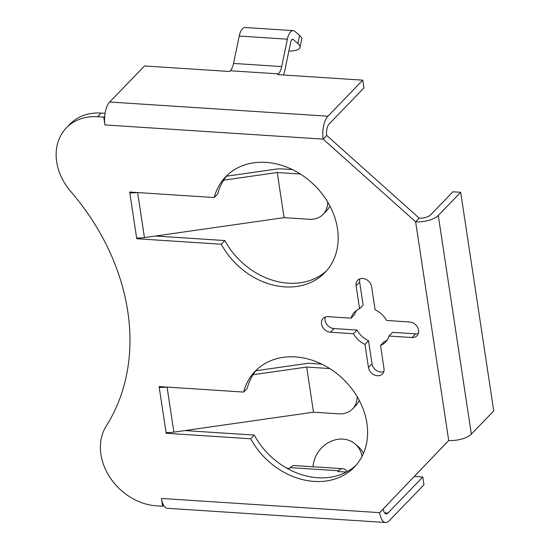 <?xml version="1.0" encoding="UTF-8"?>
<svg xmlns="http://www.w3.org/2000/svg" width="550" height="550" viewBox="0 0 550 550"><rect width="100%" height="100%" fill="white"/><g stroke="black" fill="none" stroke-linecap="round" stroke-linejoin="round"><path stroke-width="0.82" d="M137.644 192.555L144.458 237.607A17.242 7.047 171.4 0 1 136.634 237.951L136.751 238.728L137.459 237.992M253.083 374.715L306.673 367.056L313.493 412.184L173.882 432.142A17.242 7.047 171.4 0 1 166.052 432.486L166.169 433.269L166.884 432.534M411.991 337.535A8.621 6.937 -136 0 0 417.01 335.748A8.621 6.937 -136 0 0 417.587 327.339A8.621 6.937 -136 0 0 409.633 321.977L386.657 320.478A21.553 17.352 -136 0 0 375.107 309.781L371.628 286.756A8.621 6.937 -136 0 0 365.846 279.297A8.621 6.937 -136 0 0 357.665 280.259A8.621 6.937 -136 0 0 356.098 285.746L359.576 308.77A21.553 17.352 -136 0 0 354.544 312.125A21.553 17.352 -136 0 0 351.072 318.161L328.089 316.669A8.621 6.937 -136 0 0 323.07 318.457A8.621 6.937 -136 0 0 322.493 326.865A8.621 6.937 -136 0 0 330.447 332.234L353.423 333.726A21.553 17.352 -136 0 0 364.973 344.431L368.452 367.455A8.621 6.937 -136 0 0 374.234 374.908A8.621 6.937 -136 0 0 382.422 373.952A8.621 6.937 -136 0 0 383.982 368.466L380.504 345.441A21.553 17.352 -136 0 0 385.536 342.086A21.553 17.352 -136 0 0 389.015 336.043L411.991 337.535L415.546 333.857A8.621 6.937 -136 0 0 418.351 333.486M166.169 433.269L250.697 438.769A68.977 55.523 -136 0 0 354.358 467.108A68.977 55.523 -136 0 0 343.344 379.252A68.977 55.523 -136 0 0 255.166 371.229A68.977 55.523 -136 0 0 243.636 392.074L159.108 386.574L159.225 387.358A17.242 7.047 -8.6 0 0 166.65 387.069M104.926 124.933A17.242 7.425 -86.3 0 1 109.684 102.011L144.533 65.959L229.577 71.493L230.285 70.758L278.438 73.886L277.722 74.621L362.766 80.156L327.917 116.208A17.242 7.425 93.7 0 0 323.159 139.129L104.926 124.933L103.751 117.15L97.536 116.751A53.46 43.031 -136 0 0 66.399 127.841A53.46 43.031 -136 0 0 70.806 191.565A215.559 173.498 44 0 1 106.26 426.009A53.46 43.031 -136 0 0 109.237 476.279A53.46 43.031 -136 0 0 156.379 505.828L162.594 506.227L161.418 498.451L379.644 512.648L448.704 440.481L415.635 221.815L323.159 139.129L326.714 135.451L419.189 218.137A8.621 3.52 -8.6 0 0 430.513 214.961L452.918 191.785L460.68 192.287L493.749 410.953L471.35 434.129A17.242 7.047 171.4 0 1 448.704 440.481M136.751 238.728L221.272 244.228A68.977 55.523 -136 0 0 324.933 272.566A68.977 55.523 -136 0 0 313.926 184.711A68.977 55.523 -136 0 0 225.741 176.688A68.977 55.523 -136 0 0 214.211 197.539L129.69 192.039L129.807 192.816A17.242 7.047 -8.6 0 0 137.232 192.528M389.015 336.043L392.569 332.365L415.546 333.857M359.879 278.843A8.621 6.937 -136 0 0 359.652 282.067L363.131 305.092L359.576 308.77M356.489 310.447A21.553 17.352 -136 0 0 354.626 314.483L351.072 318.161M325.284 317.041A8.621 6.937 -136 0 0 334.001 328.556L356.978 330.048A21.553 17.352 -136 0 0 368.527 340.752L372.006 363.77A8.621 6.937 -136 0 0 383.763 371.69M380.504 345.441L384.058 341.763A21.553 17.352 -136 0 0 387.145 340.079M184.876 430.574L254.251 435.084A68.977 55.523 -136 0 0 356.084 465.217M256.994 369.442A68.977 55.523 -136 0 0 247.191 388.396L243.636 392.074M414.301 476.465L422.785 477.022L423.961 484.804L389.111 520.857A17.242 7.425 93.7 0 1 385.639 522.5A17.242 7.425 93.7 0 1 379.644 512.648L448.738 440.481M105.057 113.328L101.097 113.073A53.46 43.031 -136 0 0 69.953 124.162L66.399 127.841M155.451 236.032L224.833 240.549A68.977 55.523 -136 0 0 326.659 270.676M227.576 174.9A68.977 55.523 -136 0 0 217.766 193.854L214.211 197.539M460.68 192.287L438.281 215.469A17.242 7.047 -8.6 0 1 415.635 221.815L419.189 218.137M103.751 117.15L104.706 116.167M162.594 506.227L163.549 505.244M250.697 438.769L254.251 435.084M159.926 386.629L159.225 387.358L166.052 432.486M130.508 192.087L129.807 192.816L136.634 237.951M221.272 244.228L224.833 240.549M362.766 80.156L363.942 87.938L329.093 123.991A8.621 3.713 93.7 0 0 326.714 135.451M255.908 370.755L306.316 363.543A8.621 3.52 171.4 0 1 310.228 363.371L321.819 364.127M278.438 73.886A12.932 5.569 93.7 0 0 281.689 66.571L233.544 63.436A12.932 5.569 -86.3 0 1 230.285 70.758M283.47 74.999A21.553 9.281 93.7 0 0 285.038 69.472L290.723 42.089A4.311 1.856 93.7 0 1 292.676 39.236A4.311 1.856 93.7 0 1 293.239 39.49L297.921 43.546A26.73 7.494 -168.3 0 1 300.018 47.417A26.73 7.494 -168.3 0 1 288.846 51.109M233.544 63.436L239.222 36.052A12.932 5.569 -86.3 0 1 245.087 27.5L293.232 30.635A12.932 5.569 93.7 0 0 287.375 39.188L281.689 66.571M306.673 367.056L329.759 368.555M359.274 400.414A23.712 19.085 44 0 1 356.104 405.233L352.55 408.911A23.712 19.085 -136 0 1 338.738 413.827L313.493 412.184M352.55 408.911A23.712 19.085 -136 0 0 357.094 396.536M300.018 47.417L301.702 39.311A26.73 7.494 -168.3 0 0 299.606 35.448L294.917 31.384A12.932 5.569 93.7 0 0 293.232 30.635M383.206 508.97A8.621 3.713 93.7 0 0 386.196 513.899A8.621 3.713 93.7 0 0 387.936 513.074L384.581 512.854M385.639 522.5L167.413 508.303A17.242 7.425 -86.3 0 1 161.418 498.451M422.785 477.022L387.936 513.074M347.401 471.501L345.606 469.947A21.553 9.281 93.7 0 0 342.801 468.696A21.553 9.281 93.7 0 0 338.456 470.752L337.748 471.487L346.383 472.051M286.77 468.167L289.596 468.353L290.304 467.617A21.553 9.281 -86.3 0 1 294.649 465.561L342.801 468.696M144.458 237.607L284.075 217.649L277.248 172.514L223.664 180.173M292.394 169.586L280.803 168.836A8.621 3.52 171.4 0 0 276.891 169.008L226.49 176.213M284.075 217.649L309.313 219.292A23.712 19.085 -136 0 0 323.125 214.369A23.712 19.085 -136 0 0 327.676 201.994M300.341 174.013L277.248 172.514M329.849 205.872A23.712 19.085 44 0 1 326.686 210.691L323.125 214.369M312.785 466.744L313.631 462.667A26.73 22.935 130.9 0 1 330.818 441.402A26.73 22.935 130.9 0 1 355.211 444.036A26.73 22.935 130.9 0 1 362.01 456.438M355.211 444.036L358.559 446.937A26.73 22.935 130.9 0 1 363.461 453.358M368.527 340.752L364.973 344.431M356.978 330.048L353.423 333.726M97.536 116.751L101.097 113.073M327.917 116.208L109.684 102.011M438.281 215.469L471.35 434.129M167.062 387.097L173.882 432.142M239.222 36.052L287.375 39.188M292.084 39.414L293.239 39.49M299.606 35.448L297.921 43.546M290.304 467.617L338.456 470.752M372.006 363.77L368.452 367.455M334.001 328.556L330.447 332.234M359.652 282.067L356.098 285.746"/></g></svg>
